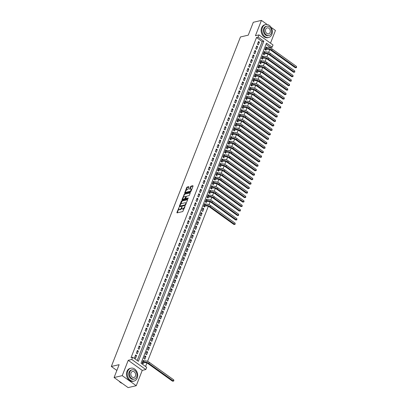 <?xml version="1.0" encoding="UTF-8"?>
<svg xmlns="http://www.w3.org/2000/svg" width="408" height="408" viewBox="0 0 408 408"><rect width="100%" height="100%" fill="white"/><g stroke="black" fill="none" stroke-linecap="round" stroke-linejoin="round"><path stroke-width="0.61" d="M179.061 207.499L176.888 212.527L177.036 212.889L182.779 211.558L185.099 206.377L184.416 207.085A1.663 0.785 -54.3 0 1 182.845 208.728L182.366 208.84A1.663 0.785 -54.3 0 1 181.948 208.784A1.663 0.785 -54.3 0 1 181.897 207.667L182.029 206.81L181.448 207.774A1.663 0.785 -54.3 0 1 179.877 209.416L179.398 209.528A1.663 0.785 -54.3 0 1 178.979 209.472A1.663 0.785 -54.3 0 1 178.928 208.355L179.061 207.499M188.929 187.022L188.782 186.655L187.17 187.032L186.675 187.542L184.661 193.076L190.536 191.76L191.031 191.25L193.061 186.063L192.913 185.696L190.97 186.15L189.608 188.884L189.623 189.23L190.72 189.021A1.387 0.658 -54.3 0 1 191.066 189.072A1.387 0.658 -54.3 0 1 190.975 190.296A1.387 0.658 -54.3 0 1 189.796 191.372L186.017 192.25A1.387 0.658 -54.3 0 1 185.666 192.204A1.387 0.658 -54.3 0 1 185.762 190.98A1.387 0.658 -54.3 0 1 186.935 189.899L188.057 189.241L188.929 187.022M258.131 37.143L259.009 34.904L273.029 44.972L272.151 47.206L266.465 43.126L141.02 363.232L146.701 367.312L145.824 369.551L131.804 359.489L132.682 357.25L138.368 361.33L263.813 41.223L258.131 37.143L256.505 37.521L131.055 357.627L132.682 357.25M114.087 377.533L122.216 375.651L136.236 385.713L128.107 387.6L114.087 377.533L119.131 364.665L111.328 366.476L240.46 36.965L248.263 35.154L253.307 22.287L261.441 20.4L255.428 35.736L259.009 34.904M136.236 385.713L142.249 370.382L128.229 360.315L122.216 375.651M128.229 360.315L131.804 359.489M181.815 200.695L181.32 201.21L179.291 206.397L179.438 206.759L185.181 205.428L187.706 199.731L187.558 199.364L181.815 200.695L182.192 200.971L180.484 204.581M181.968 199.563L184.493 193.861L190.235 192.53L189.516 195.116L189.021 195.631L186.691 196.171L185.625 198.155L185.773 198.523L188.287 197.972L187.955 198.574L182.116 199.93L181.968 199.563L182.345 199.833L182.845 198.558M270.489 43.146L275.461 30.467L271.096 27.336M267.184 24.526L261.441 20.4M266.791 47.486L266.041 46.946L264.986 49.633L265.934 50.312L266.24 49.531M265.037 51.964L264.287 51.423L263.231 54.111L264.18 54.789L264.486 54.009M263.282 56.442L262.533 55.901L261.477 58.589L262.426 59.267L262.732 58.482M261.528 60.914L260.778 60.379L259.723 63.067L260.671 63.745L260.977 62.96M259.774 65.392L259.024 64.857L257.968 67.539L258.917 68.223L259.223 67.437M258.019 69.87L257.269 69.334L256.214 72.017L257.162 72.701L257.468 71.915M256.265 74.348L255.515 73.807L254.459 76.495L255.408 77.173L255.714 76.393M254.51 78.826L253.756 78.285L252.705 80.973L253.654 81.651L253.96 80.871M252.756 83.303L252.001 82.763L250.951 85.451L251.899 86.129L252.205 85.349M250.996 87.776L250.247 87.241L249.196 89.928L250.145 90.607L250.451 89.821M249.242 92.254L248.492 91.718L247.442 94.401L248.39 95.084L248.696 94.299M247.488 96.732L246.738 96.196L245.687 98.879L246.636 99.562L246.942 98.777M245.733 101.209L244.984 100.669L243.933 103.357L244.882 104.035L245.188 103.255M243.979 105.687L243.229 105.147L242.179 107.834L243.127 108.513L243.433 107.732M242.225 110.165L241.475 109.624L240.424 112.312L241.373 112.991L241.679 112.21M240.47 114.643L239.72 114.102L238.67 116.79L239.618 117.468L239.924 116.683M238.716 119.116L237.966 118.58L236.915 121.268L237.864 121.946L238.17 121.161M236.961 123.593L236.212 123.058L235.161 125.741L236.11 126.424L236.416 125.638M235.207 128.071L234.457 127.536L233.407 130.218L234.355 130.902L234.661 130.116M233.453 132.549L232.703 132.008L231.652 134.696L232.601 135.374L232.907 134.594M231.698 137.027L230.948 136.486L229.898 139.174L230.846 139.852L231.152 139.072M229.944 141.505L229.194 140.964L228.143 143.652L229.087 144.33L229.398 143.545M228.189 145.977L227.44 145.442L226.389 148.13L227.333 148.808L227.644 148.022M226.435 150.455L225.685 149.92L224.635 152.602L225.578 153.286L225.889 152.5M224.681 154.933L223.931 154.397L222.88 157.08L223.824 157.763L224.135 156.978M222.926 159.411L222.176 158.87L221.126 161.558L222.069 162.236L222.38 161.456M221.172 163.889L220.422 163.348L219.371 166.036L220.315 166.714L220.626 165.934M219.417 168.366L218.668 167.826L217.617 170.513L218.561 171.192L218.872 170.411M217.663 172.844L216.913 172.304L215.863 174.991L216.806 175.669L217.117 174.884M215.909 177.317L215.159 176.781L214.108 179.464L215.052 180.147L215.363 179.362M214.154 181.795L213.404 181.259L212.354 183.942L213.297 184.625L213.603 183.84M212.4 186.272L211.65 185.732L210.599 188.419L211.543 189.103L211.849 188.317M210.645 190.75L209.896 190.21L208.845 192.897L209.789 193.576L210.095 192.795M208.891 195.228L208.141 194.687L207.085 197.375L208.034 198.053L208.34 197.273M207.136 199.706L206.387 199.165L205.331 201.853L206.28 202.531L206.586 201.746M205.382 204.179L204.632 203.643L203.577 206.331L204.525 207.009L204.831 206.224M203.827 208.799L202.878 208.121L201.822 210.803L202.771 211.487L203.827 208.799L202.49 209.11M202.072 213.277L201.124 212.599L200.068 215.281L201.016 215.965L202.072 213.277L200.736 213.588M200.318 217.755L199.369 217.071L198.314 219.759L199.262 220.437L200.318 217.755L198.982 218.061M198.558 222.233L197.615 221.549L196.559 224.237L197.508 224.915L198.558 222.233L197.227 222.539M196.804 226.705L195.86 226.027L194.805 228.715L195.753 229.393L196.804 226.705L195.473 227.016M195.049 231.183L194.106 230.505L193.05 233.192L193.999 233.871L195.049 231.183L193.718 231.494M193.295 235.661L192.352 234.983L191.296 237.665L192.244 238.349L193.295 235.661L191.964 235.972M191.541 240.139L190.597 239.46L189.541 242.143L190.49 242.826L191.541 240.139L190.21 240.45M189.786 244.616L188.843 243.933L187.787 246.621L188.736 247.299L189.786 244.616L188.455 244.922M188.032 249.094L187.088 248.411L186.033 251.099L186.981 251.777L188.032 249.094L186.701 249.4M186.278 253.567L185.334 252.889L184.278 255.576L185.227 256.255L186.278 253.567L184.946 253.878M184.523 258.045L183.58 257.366L182.524 260.054L183.472 260.732L184.523 258.045L183.192 258.356M182.769 262.522L181.825 261.844L180.769 264.532L181.718 265.21L182.769 262.522L181.438 262.834M181.014 267L180.071 266.322L179.015 269.005L179.964 269.688L181.014 267L179.678 267.311M179.26 271.478L178.316 270.795L177.261 273.482L178.209 274.166L179.26 271.478L177.924 271.789M177.506 275.956L176.557 275.272L175.506 277.96L176.455 278.639L177.506 275.956L176.169 276.262M175.751 280.434L174.803 279.75L173.752 282.438L174.701 283.116L175.751 280.434L174.415 280.74M173.997 284.906L173.048 284.228L171.998 286.916L172.946 287.594L173.997 284.906L172.661 285.218M172.242 289.384L171.294 288.706L170.243 291.394L171.192 292.072L172.242 289.384L170.906 289.695M170.488 293.862L169.539 293.184L168.489 295.866L169.437 296.55L170.488 293.862L169.152 294.173M168.734 298.34L167.785 297.661L166.734 300.344L167.683 301.028L168.734 298.34L167.397 298.651M166.979 302.818L166.031 302.134L164.98 304.822L165.929 305.5L166.979 302.818L165.643 303.124M165.225 307.295L164.276 306.612L163.226 309.3L164.174 309.978L165.225 307.295L163.889 307.601M163.47 311.768L162.522 311.09L161.471 313.778L162.42 314.456L163.47 311.768L162.134 312.079M161.716 316.246L160.767 315.568L159.717 318.255L160.665 318.934L161.716 316.246L160.38 316.557M159.962 320.724L159.013 320.045L157.962 322.728L158.911 323.411L159.962 320.724L158.625 321.035M158.207 325.202L157.259 324.523L156.208 327.206L157.156 327.889L158.207 325.202L156.871 325.513M156.453 329.679L155.504 328.996L154.454 331.684L155.402 332.367L156.453 329.679L155.117 329.985M154.698 334.157L153.75 333.474L152.699 336.161L153.648 336.84L154.698 334.157L153.362 334.463M152.944 338.63L151.995 337.952L150.945 340.639L151.888 341.317L152.944 338.63L151.608 338.941M151.19 343.108L150.241 342.429L149.19 345.117L150.134 345.795L151.19 343.108L149.853 343.419M149.435 347.585L148.486 346.907L147.436 349.595L148.379 350.273L149.435 347.585L148.099 347.897M147.681 352.063L146.732 351.385L145.681 354.067L146.625 354.751L147.681 352.063L146.345 352.374M145.926 356.541L144.978 355.863L143.927 358.545L144.871 359.229L145.926 356.541L144.59 356.852M135.645 354.899L134.594 357.581L135.538 358.265L136.593 355.577L135.645 354.899M137.399 350.421L136.349 353.104L137.292 353.787L138.348 351.099L137.399 350.421M139.154 345.943L138.103 348.631L139.052 349.309L140.102 346.621L139.154 345.943M140.908 341.465L139.857 344.153L140.806 344.831L141.856 342.144L140.908 341.465M142.662 336.988L141.612 339.675L142.56 340.354L143.611 337.671L142.662 336.988M144.417 332.51L143.366 335.197L144.315 335.876L145.365 333.193L144.417 332.51M146.171 328.037L145.121 330.72L146.069 331.403L147.12 328.715L146.171 328.037M147.925 323.559L146.875 326.242L147.824 326.925L148.874 324.238L147.925 323.559M149.68 319.082L148.629 321.769L149.578 322.447L150.629 319.76L149.68 319.082M151.434 314.604L150.384 317.291L151.332 317.97L152.383 315.282L151.434 314.604M153.189 310.126L152.138 312.814L153.087 313.492L154.137 310.804L153.189 310.126M154.943 305.648L153.893 308.336L154.841 309.014L155.892 306.332L154.943 305.648M156.697 301.17L155.647 303.858L156.596 304.541L157.646 301.854L156.697 301.17M158.452 296.698L157.401 299.38L158.35 300.064L159.401 297.376L158.452 296.698M160.206 292.22L159.156 294.902L160.104 295.586L161.155 292.898L160.206 292.22M161.961 287.742L160.91 290.43L161.859 291.108L162.909 288.42L161.961 287.742M163.72 283.264L162.665 285.952L163.613 286.63L164.664 283.942L163.72 283.264M165.475 278.786L164.419 281.474L165.368 282.152L166.418 279.47L165.475 278.786M167.229 274.309L166.173 276.996L167.122 277.675L168.173 274.992L167.229 274.309M168.983 269.836L167.928 272.519L168.876 273.202L169.927 270.514L168.983 269.836M170.738 265.358L169.682 268.041L170.631 268.724L171.681 266.036L170.738 265.358M172.492 260.88L171.436 263.568L172.385 264.246L173.436 261.559L172.492 260.88M174.247 256.403L173.191 259.09L174.139 259.769L175.19 257.081L174.247 256.403M176.001 251.925L174.945 254.612L175.894 255.291L176.945 252.608L176.001 251.925M177.755 247.447L176.7 250.135L177.648 250.813L178.699 248.13L177.755 247.447M179.51 242.974L178.454 245.657L179.403 246.34L180.453 243.653L179.51 242.974M181.264 238.496L180.209 241.179L181.157 241.862L182.208 239.175L181.264 238.496M183.019 234.019L181.963 236.706L182.911 237.385L183.962 234.697L183.019 234.019M184.773 229.541L183.717 232.229L184.666 232.907L185.722 230.219L184.773 229.541M186.527 225.063L185.472 227.751L186.42 228.429L187.476 225.741L186.527 225.063M188.282 220.585L187.226 223.273L188.175 223.951L189.23 221.269L188.282 220.585M190.036 216.107L188.981 218.795L189.929 219.473L190.985 216.791L190.036 216.107M191.791 211.635L190.735 214.317L191.684 215.001L192.739 212.313L191.791 211.635M193.545 207.157L192.489 209.839L193.438 210.523L194.494 207.835L193.545 207.157M195.299 202.679L194.249 205.367L195.192 206.045L196.248 203.357L195.299 202.679M197.054 198.201L196.003 200.889L196.947 201.567L198.002 198.88L197.054 198.201M198.808 193.724L197.758 196.411L198.701 197.089L199.757 194.407L198.808 193.724M200.563 189.246L199.512 191.933L200.456 192.612L201.511 189.929L200.563 189.246M202.317 184.773L201.266 187.456L202.21 188.139L203.266 185.451L202.317 184.773M204.071 180.295L203.021 182.978L203.964 183.661L205.02 180.974L204.071 180.295M205.826 175.817L204.775 178.505L205.719 179.183L206.774 176.496L205.826 175.817M207.58 171.34L206.53 174.027L207.473 174.706L208.529 172.018L207.58 171.34M209.335 166.862L208.284 169.549L209.227 170.228L210.283 167.545L209.335 166.862M211.089 162.384L210.038 165.072L210.982 165.75L212.038 163.067L211.089 162.384M212.843 157.906L211.793 160.594L212.736 161.277L213.792 158.59L212.843 157.906M214.598 153.434L213.547 156.116L214.491 156.799L215.546 154.112L214.598 153.434M216.352 148.956L215.302 151.643L216.25 152.322L217.301 149.634L216.352 148.956M218.107 144.478L217.056 147.166L218.005 147.844L219.055 145.156L218.107 144.478M219.861 140L218.81 142.688L219.759 143.366L220.81 140.678L219.861 140M221.615 135.522L220.565 138.21L221.513 138.888L222.564 136.206L221.615 135.522M223.37 131.044L222.319 133.732L223.268 134.411L224.318 131.728L223.37 131.044M225.124 126.572L224.074 129.254L225.022 129.938L226.073 127.25L225.124 126.572M226.879 122.094L225.828 124.777L226.777 125.46L227.827 122.772L226.879 122.094M228.633 117.616L227.582 120.304L228.531 120.982L229.582 118.294L228.633 117.616M230.387 113.138L229.337 115.826L230.285 116.504L231.336 113.817L230.387 113.138M232.142 108.661L231.091 111.348L232.04 112.027L233.09 109.344L232.142 108.661M233.896 104.183L232.846 106.871L233.794 107.549L234.845 104.866L233.896 104.183M235.651 99.71L234.6 102.393L235.549 103.076L236.599 100.388L235.651 99.71M237.405 95.232L236.354 97.915L237.303 98.598L238.354 95.911L237.405 95.232M239.159 90.754L238.109 93.442L239.057 94.121L240.108 91.433L239.159 90.754M240.919 86.277L239.863 88.964L240.812 89.643L241.862 86.955L240.919 86.277M242.673 81.799L241.618 84.487L242.566 85.165L243.617 82.477L242.673 81.799M244.428 77.321L243.372 80.009L244.321 80.687L245.371 78.004L244.428 77.321M246.182 72.843L245.126 75.531L246.075 76.214L247.126 73.527L246.182 72.843M247.936 68.371L246.881 71.053L247.829 71.737L248.88 69.049L247.936 68.371M249.691 63.893L248.635 66.575L249.584 67.259L250.634 64.571L249.691 63.893M251.445 59.415L250.39 62.103L251.338 62.781L252.389 60.093L251.445 59.415M253.2 54.937L252.144 57.625L253.093 58.303L254.143 55.615L253.2 54.937M254.954 50.459L253.898 53.147L254.847 53.825L255.898 51.143L254.954 50.459M256.709 45.982L255.653 48.669L256.601 49.348L257.652 46.665L256.709 45.982M137.21 360.499L262.186 41.601L256.505 37.521M258.356 44.875L259.406 42.187L258.463 41.509L257.407 44.192L258.356 44.875M145.549 366.486L146.906 363.013M147.548 361.381L208.315 206.321M208.957 204.689L210.069 201.843M210.712 200.211L211.823 197.365M212.466 195.733L213.578 192.887M214.22 191.255L215.332 188.414M215.975 186.777L217.087 183.937M217.729 182.299L218.841 179.459M219.484 177.827L220.595 174.981M221.238 173.349L222.35 170.503M222.992 168.871L224.104 166.025M224.747 164.393L225.859 161.553M226.501 159.916L227.613 157.075M228.256 155.438L229.373 152.597M230.01 150.96L231.127 148.119M231.764 146.487L232.881 143.641M233.519 142.01L234.636 139.164M235.273 137.532L236.39 134.686M237.028 133.054L238.144 130.213M238.782 128.576L239.899 125.735M240.536 124.098L241.653 121.258M242.291 119.626L243.408 116.78M244.045 115.148L245.162 112.302M245.8 110.67L246.916 107.824M247.554 106.192L248.671 103.352M249.308 101.714L250.425 98.874M251.063 97.237L252.18 94.396M252.817 92.759L253.934 89.918M254.572 88.286L255.689 85.44M256.326 83.808L257.443 80.963M258.08 79.331L259.197 76.49M259.835 74.853L260.952 72.012M261.589 70.375L262.706 67.534M263.349 65.897L264.46 63.056M265.103 61.424L266.215 58.579M266.858 56.947L267.969 54.101M268.612 52.469L269.724 49.623M270.366 47.991L270.524 47.583L265.996 44.334M143.973 360.876L143.223 360.335L142.173 363.023L143.116 363.701L143.427 362.921M111.328 366.476L116.867 370.449M270.524 47.583L272.151 47.206M142.249 370.382L145.824 369.551M262.186 41.601L263.813 41.223M136.593 355.577L135.257 355.888M138.348 351.099L137.011 351.41M140.102 346.621L138.766 346.933M141.856 342.144L140.52 342.455M143.611 337.671L142.275 337.977M145.365 333.193L144.029 333.499M147.12 328.715L145.784 329.026M148.874 324.238L147.538 324.549M150.629 319.76L149.292 320.071M152.383 315.282L151.047 315.593M154.137 310.804L152.801 311.115M155.892 306.332L154.555 306.637M157.646 301.854L156.31 302.165M159.401 297.376L158.064 297.687M161.155 292.898L159.819 293.209M162.909 288.42L161.573 288.731M164.664 283.942L163.328 284.254M166.418 279.47L165.082 279.776M168.173 274.992L166.841 275.298M169.927 270.514L168.596 270.825M171.681 266.036L170.35 266.348M173.436 261.559L172.105 261.87M175.19 257.081L173.859 257.392M176.945 252.608L175.613 252.914M178.699 248.13L177.368 248.436M180.453 243.653L179.122 243.964M182.208 239.175L180.877 239.486M183.962 234.697L182.631 235.008M185.722 230.219L184.385 230.53M187.476 225.741L186.14 226.052M189.23 221.269L187.894 221.575M190.985 216.791L189.649 217.097M192.739 212.313L191.403 212.624M194.494 207.835L193.157 208.146M196.248 203.357L194.912 203.669M198.002 198.88L196.666 199.191M199.757 194.407L198.421 194.713M201.511 189.929L200.175 190.235M203.266 185.451L201.929 185.762M205.02 180.974L203.684 181.285M206.774 176.496L205.438 176.807M208.529 172.018L207.193 172.329M210.283 167.545L208.947 167.851M212.038 163.067L210.701 163.373M213.792 158.59L212.456 158.901M215.546 154.112L214.21 154.423M217.301 149.634L215.965 149.945M219.055 145.156L217.719 145.467M220.81 140.678L219.473 140.989M222.564 136.206L221.228 136.512M224.318 131.728L222.982 132.034M226.073 127.25L224.737 127.561M227.827 122.772L226.491 123.083M229.582 118.294L228.245 118.606M231.336 113.817L230 114.128M233.09 109.344L231.754 109.65M234.845 104.866L233.509 105.172M236.599 100.388L235.263 100.7M238.354 95.911L237.017 96.222M240.108 91.433L238.772 91.744M241.862 86.955L240.526 87.266M243.617 82.477L242.281 82.788M245.371 78.004L244.04 78.311M247.126 73.527L245.794 73.838M248.88 69.049L247.549 69.36M250.634 64.571L249.303 64.882M252.389 60.093L251.058 60.404M254.143 55.615L252.812 55.927M255.898 51.143L254.566 51.449M257.652 46.665L256.321 46.971M259.406 42.187L258.075 42.498M178.979 209.472L179.357 209.743A1.663 0.785 -54.3 0 0 179.775 209.799L179.398 209.528M181.764 208.197A1.663 0.785 -54.3 0 1 180.254 209.686L179.775 209.799M181.948 208.784L182.325 209.054A1.663 0.785 -54.3 0 0 182.743 209.11L182.366 208.84M184.487 207.947A1.663 0.785 -54.3 0 1 183.223 208.998L182.743 209.11M178.791 208.906L177.251 212.843M187.721 199.685L182.192 200.971M185.982 204.127L185.666 203.898A1.663 0.785 -54.3 0 0 185.614 202.786A1.663 0.785 -54.3 0 0 185.196 202.73L181.749 203.531A1.663 0.785 -54.3 0 0 180.178 205.173L179.653 206.713M180.275 206.244L179.938 206.05L185.074 204.898L185.666 203.898M180.316 206.326L180.03 206.066M185.574 205.102L180.407 206.336M186.181 203.623A1.663 0.785 -54.3 0 0 185.992 203.056L185.614 202.786M183.218 197.62L184.38 194.647L183.998 194.376M190.398 192.851L184.87 194.137L184.38 194.647M185.961 198.655L188.256 198.303M184.273 196.733A1.387 0.658 -54.3 0 0 183.1 197.809A1.387 0.658 -54.3 0 0 183.003 199.033A1.387 0.658 -54.3 0 0 183.355 199.084L184.686 198.773L185.752 196.789L185.609 196.421L184.273 196.733M183.003 199.033L183.381 199.308A1.387 0.658 -54.3 0 0 183.733 199.354L183.355 199.084M185.594 198.436L185.064 199.043L183.733 199.354M185.666 192.204L186.043 192.479A1.387 0.658 -54.3 0 0 186.395 192.525L186.017 192.25M191.199 190.811A1.387 0.658 -54.3 0 1 190.179 191.648L186.395 192.525M191.607 189.776A1.387 0.658 -54.3 0 0 191.449 189.343L191.066 189.072M193.076 186.017L191.347 186.42L189.97 189.195M185.507 191.77L185.008 193.045M188.945 186.976L187.547 187.303L187.058 187.818L185.91 190.735M142.382 362.483L143.096 362.998L144.549 362.661A2.647 1.107 21.4 0 1 148.068 363.645L172.487 381.174L173.303 380.985L148.879 363.457A3.968 1.657 -158.6 0 0 143.601 361.978L142.479 362.238M143.096 362.998L142.591 363.324M173.742 379.868L173.859 380.613L173.68 381.062L173.303 380.985L173.742 379.868L149.318 362.335A3.968 1.657 -158.6 0 0 144.039 360.861L142.917 361.121M173.68 381.062L172.487 381.174M119.044 381.092A6.615 5.136 76.9 0 0 122.135 383.311M127.75 371.234A6.615 5.136 76.9 0 0 128.54 378.344A6.615 5.136 76.9 0 0 133.977 381.082A6.615 5.136 76.9 0 0 137.221 378.038A6.615 5.136 76.9 0 0 136.43 370.933A6.615 5.136 76.9 0 0 130.988 368.189A6.615 5.136 76.9 0 0 127.75 371.234M130.988 368.189L130.178 368.378A6.615 5.136 76.9 0 0 126.934 371.423A6.615 5.136 76.9 0 0 127.724 378.532A6.615 5.136 76.9 0 0 133.166 381.271L133.977 381.082M134.309 379.103L133.559 379.277A4.763 3.698 -103.1 0 1 129.642 377.303A4.763 3.698 -103.1 0 1 129.076 372.188A4.763 3.698 -103.1 0 1 131.407 369.995L132.156 369.821A4.763 3.698 76.9 0 0 129.821 372.014A4.763 3.698 76.9 0 0 130.392 377.13A4.763 3.698 76.9 0 0 134.309 379.103A4.763 3.698 76.9 0 0 136.644 376.91A4.763 3.698 76.9 0 0 136.073 371.795A4.763 3.698 76.9 0 0 132.156 369.821M135.43 376.038A3.07 2.382 76.9 0 0 135.063 372.744A3.07 2.382 76.9 0 0 132.539 371.474A3.07 2.382 76.9 0 0 131.034 372.887A3.07 2.382 76.9 0 0 131.401 376.181A3.07 2.382 76.9 0 0 133.926 377.451A3.07 2.382 76.9 0 0 135.43 376.038M262.405 27.627A6.615 5.136 76.9 0 0 263.201 34.731A6.615 5.136 76.9 0 0 268.637 37.47A6.615 5.136 76.9 0 0 271.881 34.425A6.615 5.136 76.9 0 0 271.09 27.321A6.615 5.136 76.9 0 0 265.649 24.582A6.615 5.136 76.9 0 0 262.405 27.627M265.649 24.582L264.838 24.771A6.615 5.136 76.9 0 0 261.594 27.815A6.615 5.136 76.9 0 0 262.385 34.92A6.615 5.136 76.9 0 0 267.827 37.658L268.637 37.47M268.969 35.491L268.219 35.664A4.763 3.698 -103.1 0 1 264.302 33.696A4.763 3.698 -103.1 0 1 263.731 28.58A4.763 3.698 -103.1 0 1 266.067 26.387L266.817 26.214A4.763 3.698 76.9 0 0 264.481 28.407A4.763 3.698 76.9 0 0 265.052 33.522A4.763 3.698 76.9 0 0 268.969 35.491A4.763 3.698 76.9 0 0 271.3 33.303A4.763 3.698 76.9 0 0 270.733 28.188A4.763 3.698 76.9 0 0 266.817 26.214M270.091 32.431A3.07 2.382 76.9 0 0 269.724 29.136A3.07 2.382 76.9 0 0 267.199 27.861A3.07 2.382 76.9 0 0 265.695 29.274A3.07 2.382 76.9 0 0 266.062 32.574A3.07 2.382 76.9 0 0 268.586 33.844A3.07 2.382 76.9 0 0 270.091 32.431M203.791 205.785L204.505 206.3L205.953 205.964A2.647 1.107 21.4 0 1 209.477 206.948L233.896 224.482L234.707 224.293L210.288 206.759A3.968 1.657 -158.6 0 0 205.01 205.285L203.888 205.545M204.505 206.3L204 206.632M235.146 223.171L235.09 224.364L234.707 224.293L235.146 223.171L210.727 205.642A3.968 1.657 -158.6 0 0 205.448 204.163L204.326 204.423M235.09 224.364L233.896 224.482M205.545 201.312L206.259 201.822L207.708 201.486A2.647 1.107 21.4 0 1 211.232 202.47L235.651 220.004L236.462 219.815L212.043 202.281A3.968 1.657 -158.6 0 0 206.764 200.807L205.642 201.067M206.259 201.822L205.754 202.154M236.9 218.693L236.844 219.886L236.462 219.815L236.9 218.693L212.481 201.164A3.968 1.657 -158.6 0 0 207.203 199.691L206.081 199.951M236.844 219.886L235.651 220.004M207.3 196.834L208.014 197.345L209.462 197.013A2.647 1.107 21.4 0 1 212.986 197.992L237.405 215.526L238.216 215.337L213.797 197.804A3.968 1.657 -158.6 0 0 208.519 196.33L207.397 196.59M208.014 197.345L207.509 197.676M238.654 214.22L238.598 215.414L238.216 215.337L238.654 214.22L214.236 196.687A3.968 1.657 -158.6 0 0 208.957 195.213L207.835 195.473M238.598 215.414L237.405 215.526M209.054 192.357L209.768 192.872L211.216 192.535A2.647 1.107 21.4 0 1 214.741 193.514L239.159 211.048L239.975 210.859L215.552 193.331A3.968 1.657 -158.6 0 0 210.273 191.852L209.151 192.112M209.768 192.872L209.263 193.198M240.414 209.743L240.353 210.936L239.975 210.859L240.414 209.743L215.99 192.209A3.968 1.657 -158.6 0 0 210.712 190.735L209.59 190.995M240.353 210.936L239.159 211.048M210.809 187.879L211.523 188.394L212.971 188.057A2.647 1.107 21.4 0 1 216.495 189.042L240.914 206.57L241.73 206.382L217.306 188.853A3.968 1.657 -158.6 0 0 212.027 187.379L210.905 187.639M211.523 188.394L211.018 188.72M242.168 205.265L242.107 206.458L241.73 206.382L242.168 205.265L217.744 187.731A3.968 1.657 -158.6 0 0 212.466 186.257L211.344 186.517M242.107 206.458L240.914 206.57M212.563 183.401L213.277 183.916L214.725 183.58A2.647 1.107 21.4 0 1 218.249 184.564L242.668 202.093L243.484 201.909L219.06 184.375A3.968 1.657 -158.6 0 0 213.782 182.901L212.66 183.161M213.277 183.916L212.772 184.243M243.923 200.787L244.04 201.532L243.862 201.98L243.484 201.909L243.923 200.787L219.499 183.253A3.968 1.657 -158.6 0 0 214.22 181.779L213.098 182.039M243.862 201.98L242.668 202.093M214.317 178.923L215.031 179.438L216.485 179.102A2.647 1.107 21.4 0 1 220.004 180.086L244.423 197.62L245.239 197.431L220.815 179.897A3.968 1.657 -158.6 0 0 215.536 178.424L214.414 178.684M215.031 179.438L214.526 179.77M245.677 196.309L245.794 197.054L245.616 197.503L245.239 197.431L245.677 196.309L221.253 178.781A3.968 1.657 -158.6 0 0 215.975 177.302L214.853 177.562M245.616 197.503L244.423 197.62M216.072 174.451L216.786 174.961L218.239 174.624A2.647 1.107 21.4 0 1 221.758 175.608L246.177 193.142L246.993 192.953L222.569 175.42A3.968 1.657 -158.6 0 0 217.291 173.946L216.169 174.206M216.786 174.961L216.281 175.292M247.432 191.831L247.549 192.581L247.37 193.025L246.993 192.953L247.432 191.831L223.008 174.303A3.968 1.657 -158.6 0 0 217.729 172.829L216.607 173.089M247.37 193.025L246.177 193.142M217.826 169.973L218.54 170.483L219.994 170.151A2.647 1.107 21.4 0 1 223.513 171.131L247.931 188.664L248.747 188.476L224.324 170.942A3.968 1.657 -158.6 0 0 219.045 169.468L217.923 169.728M218.54 170.483L218.035 170.814M249.186 187.359L249.303 188.103L249.125 188.552L248.747 188.476L249.186 187.359L224.762 169.825A3.968 1.657 -158.6 0 0 219.484 168.351L218.362 168.611M249.125 188.552L247.931 188.664M219.581 165.495L220.294 166.01L221.748 165.674A2.647 1.107 21.4 0 1 225.267 166.653L249.686 184.186L250.502 183.998L226.078 166.464A3.968 1.657 -158.6 0 0 220.799 164.99L219.677 165.25M220.294 166.01L219.79 166.337M250.94 182.881L251.058 183.626L250.879 184.074L250.502 183.998L250.94 182.881L226.516 165.347A3.968 1.657 -158.6 0 0 221.238 163.873L220.116 164.133M250.879 184.074L249.686 184.186M221.335 161.017L222.049 161.532L223.502 161.196A2.647 1.107 21.4 0 1 227.021 162.18L251.44 179.709L252.256 179.52L227.832 161.991A3.968 1.657 -158.6 0 0 222.554 160.512L221.432 160.772M222.049 161.532L221.544 161.859M252.695 178.403L252.812 179.148L252.634 179.596L252.256 179.52L252.695 178.403L228.271 160.869A3.968 1.657 -158.6 0 0 222.992 159.395L221.87 159.656M252.634 179.596L251.44 179.709M223.089 156.539L223.803 157.054L225.257 156.718A2.647 1.107 21.4 0 1 228.776 157.702L253.195 175.231L254.011 175.042L229.587 157.514A3.968 1.657 -158.6 0 0 224.308 156.04L223.186 156.3M223.803 157.054L223.298 157.381M254.449 173.925L254.566 174.67L254.388 175.119L254.011 175.042L254.449 173.925L230.025 156.391A3.968 1.657 -158.6 0 0 224.747 154.918L223.625 155.178M254.388 175.119L253.195 175.231M224.844 152.062L225.558 152.577L227.011 152.24A2.647 1.107 21.4 0 1 230.53 153.224L254.949 170.758L255.765 170.57L231.341 153.036A3.968 1.657 -158.6 0 0 226.063 151.562L224.941 151.822M225.558 152.577L225.053 152.903M256.204 169.447L256.321 170.192L256.142 170.641L255.765 170.57L256.204 169.447L231.78 151.914A3.968 1.657 -158.6 0 0 226.501 150.44L225.379 150.7M256.142 170.641L254.949 170.758M226.598 147.589L227.317 148.099L228.766 147.762A2.647 1.107 21.4 0 1 232.285 148.747L256.703 166.28L257.519 166.092L233.096 148.558A3.968 1.657 -158.6 0 0 227.817 147.084L226.695 147.344M227.317 148.099L226.807 148.43M257.958 164.97L258.075 165.719L257.897 166.163L257.519 166.092L257.958 164.97L233.534 147.441A3.968 1.657 -158.6 0 0 228.256 145.962L227.134 146.222M257.897 166.163L256.703 166.28M228.352 143.111L229.072 143.621L230.52 143.285A2.647 1.107 21.4 0 1 234.039 144.269L258.458 161.803L259.274 161.614L234.85 144.08A3.968 1.657 -158.6 0 0 229.571 142.606L228.449 142.866M229.072 143.621L228.562 143.953M259.712 160.492L259.83 161.242L259.651 161.69L259.274 161.614L259.712 160.492L235.289 142.963A3.968 1.657 -158.6 0 0 230.01 141.489L228.888 141.749M259.651 161.69L258.458 161.803M230.107 138.633L230.826 139.143L232.274 138.812A2.647 1.107 21.4 0 1 235.793 139.791L260.212 157.325L261.028 157.136L236.604 139.602A3.968 1.657 -158.6 0 0 231.326 138.128L230.204 138.389M230.826 139.143L230.316 139.475M261.467 156.019L261.584 156.764L261.406 157.213L261.028 157.136L261.467 156.019L237.043 138.485A3.968 1.657 -158.6 0 0 231.764 137.011L230.642 137.272M261.406 157.213L260.212 157.325M231.861 134.156L232.58 134.671L234.029 134.334A2.647 1.107 21.4 0 1 237.548 135.318L261.967 152.847L262.783 152.658L238.359 135.13A3.968 1.657 -158.6 0 0 233.08 133.651L231.958 133.911M232.58 134.671L232.07 134.997M263.221 151.541L263.339 152.286L263.16 152.735L262.783 152.658L263.221 151.541L238.797 134.008A3.968 1.657 -158.6 0 0 233.519 132.534L232.397 132.794M263.16 152.735L261.967 152.847M233.616 129.678L234.335 130.193L235.783 129.856A2.647 1.107 21.4 0 1 239.302 130.841L263.721 148.369L264.537 148.18L240.118 130.652A3.968 1.657 -158.6 0 0 234.835 129.178L233.713 129.438M234.335 130.193L233.825 130.519M264.976 147.064L265.093 147.808L264.914 148.257L264.537 148.18L264.976 147.064L240.557 129.53A3.968 1.657 -158.6 0 0 235.273 128.056L234.151 128.316M264.914 148.257L263.721 148.369M235.37 125.2L236.089 125.715L237.538 125.378A2.647 1.107 21.4 0 1 241.057 126.363L265.475 143.897L266.291 143.708L241.873 126.174A3.968 1.657 -158.6 0 0 236.589 124.7L235.467 124.96M236.089 125.715L235.579 126.041M266.73 142.586L266.847 143.33L266.669 143.779L266.291 143.708L266.73 142.586L242.311 125.052A3.968 1.657 -158.6 0 0 237.028 123.578L235.906 123.838M266.669 143.779L265.475 143.897M237.125 120.722L237.844 121.237L239.292 120.901A2.647 1.107 21.4 0 1 242.811 121.885L267.23 139.419L268.046 139.23L243.627 121.696A3.968 1.657 -158.6 0 0 238.343 120.222L237.221 120.482M237.844 121.237L237.334 121.569M268.484 138.108L268.602 138.858L268.423 139.301L268.046 139.23L268.484 138.108L244.066 120.579A3.968 1.657 -158.6 0 0 238.782 119.1L237.66 119.36M268.423 139.301L267.23 139.419M238.879 116.249L239.598 116.759L241.046 116.423A2.647 1.107 21.4 0 1 244.565 117.407L268.984 134.941L269.8 134.752L245.381 117.218A3.968 1.657 -158.6 0 0 240.098 115.745L238.976 116.005M239.598 116.759L239.088 117.091M270.239 133.63L270.356 134.38L270.178 134.824L269.8 134.752L270.239 133.63L245.82 116.102A3.968 1.657 -158.6 0 0 240.536 114.628L239.414 114.888M270.178 134.824L268.984 134.941M240.633 111.772L241.352 112.282L242.801 111.95A2.647 1.107 21.4 0 1 246.32 112.929L270.739 130.463L271.555 130.274L247.136 112.741A3.968 1.657 -158.6 0 0 241.852 111.267L240.73 111.527M241.352 112.282L240.842 112.613M271.993 129.157L272.111 129.902L271.932 130.351L271.555 130.274L271.993 129.157L247.574 111.624A3.968 1.657 -158.6 0 0 242.291 110.15L241.169 110.41M271.932 130.351L270.739 130.463M242.393 107.294L243.107 107.809L244.555 107.472A2.647 1.107 21.4 0 1 248.074 108.452L272.498 125.985L273.309 125.797L248.89 108.268A3.968 1.657 -158.6 0 0 243.607 106.789L242.485 107.049M243.107 107.809L242.597 108.135M273.748 124.68L273.865 125.424L273.686 125.873L273.309 125.797L273.748 124.68L249.329 107.146A3.968 1.657 -158.6 0 0 244.045 105.672L242.923 105.932M273.686 125.873L272.498 125.985M244.147 102.816L244.861 103.331L246.31 102.995A2.647 1.107 21.4 0 1 249.829 103.979L274.252 121.508L275.063 121.319L250.645 103.79A3.968 1.657 -158.6 0 0 245.361 102.316L244.239 102.576M244.861 103.331L244.351 103.657M275.502 120.202L275.446 121.395L275.063 121.319L275.502 120.202L251.083 102.668A3.968 1.657 -158.6 0 0 245.8 101.194L244.678 101.454M275.446 121.395L274.252 121.508M245.902 98.338L246.616 98.853L248.064 98.517A2.647 1.107 21.4 0 1 251.583 99.501L276.007 117.03L276.818 116.841L252.399 99.312A3.968 1.657 -158.6 0 0 247.115 97.838L245.993 98.099M246.616 98.853L246.106 99.18M277.256 115.724L277.2 116.918L276.818 116.841L277.256 115.724L252.838 98.19A3.968 1.657 -158.6 0 0 247.554 96.716L246.432 96.977M277.2 116.918L276.007 117.03M247.656 93.86L248.37 94.376L249.818 94.039A2.647 1.107 21.4 0 1 253.337 95.023L277.761 112.557L278.572 112.368L254.153 94.834A3.968 1.657 -158.6 0 0 248.87 93.361L247.748 93.621M248.37 94.376L247.86 94.702M279.011 111.246L278.955 112.44L278.572 112.368L279.011 111.246L254.592 93.718A3.968 1.657 -158.6 0 0 249.308 92.239L248.186 92.499M278.955 112.44L277.761 112.557M249.41 89.388L250.124 89.898L251.573 89.561A2.647 1.107 21.4 0 1 255.092 90.545L279.516 108.079L280.327 107.891L255.908 90.357A3.968 1.657 -158.6 0 0 250.624 88.883L249.502 89.143M250.124 89.898L249.614 90.229M280.765 106.769L280.709 107.962L280.327 107.891L280.765 106.769L256.346 89.24A3.968 1.657 -158.6 0 0 251.063 87.766L249.941 88.026M280.709 107.962L279.516 108.079M251.165 84.91L251.879 85.42L253.327 85.083A2.647 1.107 21.4 0 1 256.846 86.068L281.27 103.601L282.081 103.413L257.662 85.879A3.968 1.657 -158.6 0 0 252.379 84.405L251.257 84.665M251.879 85.42L251.369 85.751M282.52 102.291L282.464 103.489L282.081 103.413L282.52 102.291L258.101 84.762A3.968 1.657 -158.6 0 0 252.817 83.288L251.695 83.548M282.464 103.489L281.27 103.601M252.919 80.432L253.633 80.947L255.082 80.611A2.647 1.107 21.4 0 1 258.601 81.59L283.025 99.124L283.835 98.935L259.417 81.401A3.968 1.657 -158.6 0 0 254.133 79.927L253.011 80.187M253.633 80.947L253.123 81.274M284.274 97.818L284.218 99.011L283.835 98.935L284.274 97.818L259.855 80.284A3.968 1.657 -158.6 0 0 254.572 78.81L253.45 79.07M284.218 99.011L283.025 99.124M254.674 75.954L255.388 76.469L256.836 76.133A2.647 1.107 21.4 0 1 260.355 77.117L284.779 94.646L285.59 94.457L261.171 76.928A3.968 1.657 -158.6 0 0 255.887 75.449L254.765 75.709M255.388 76.469L254.878 76.796M286.028 93.34L285.972 94.534L285.59 94.457L286.028 93.34L261.61 75.806A3.968 1.657 -158.6 0 0 256.326 74.332L255.204 74.593M285.972 94.534L284.779 94.646M256.428 71.477L257.142 71.992L258.59 71.655A2.647 1.107 21.4 0 1 262.109 72.639L286.533 90.168L287.344 89.979L262.925 72.451A3.968 1.657 -158.6 0 0 257.642 70.977L256.52 71.237M257.142 71.992L256.632 72.318M287.783 88.862L287.727 90.056L287.344 89.979L287.783 88.862L263.364 71.329A3.968 1.657 -158.6 0 0 258.08 69.855L256.958 70.115M287.727 90.056L286.533 90.168M258.182 66.999L258.896 67.514L260.345 67.177A2.647 1.107 21.4 0 1 263.864 68.162L288.288 85.695L289.099 85.507L264.68 67.973A3.968 1.657 -158.6 0 0 259.396 66.499L258.274 66.759M258.896 67.514L258.386 67.84M289.537 84.385L289.481 85.578L289.099 85.507L289.537 84.385L265.118 66.851A3.968 1.657 -158.6 0 0 259.835 65.377L258.713 65.637M289.481 85.578L288.288 85.695M259.937 62.521L260.651 63.036L262.099 62.699A2.647 1.107 21.4 0 1 265.618 63.684L290.042 81.218L290.853 81.029L266.434 63.495A3.968 1.657 -158.6 0 0 261.151 62.021L260.029 62.281M260.651 63.036L260.141 63.367M291.292 79.907L291.236 81.1L290.853 81.029L291.292 79.907L266.873 62.378A3.968 1.657 -158.6 0 0 261.589 60.899L260.467 61.159M291.236 81.1L290.042 81.218M261.691 58.048L262.405 58.558L263.854 58.222A2.647 1.107 21.4 0 1 267.373 59.206L291.796 76.74L292.607 76.551L268.189 59.017A3.968 1.657 -158.6 0 0 262.905 57.543L261.783 57.803M262.405 58.558L261.895 58.89M293.046 75.429L292.99 76.622L292.607 76.551L293.046 75.429L268.627 57.9A3.968 1.657 -158.6 0 0 263.344 56.426L262.222 56.687M292.99 76.622L291.796 76.74M263.446 53.57L264.16 54.08L265.608 53.749A2.647 1.107 21.4 0 1 269.127 54.728L293.551 72.262L294.362 72.073L269.943 54.539A3.968 1.657 -158.6 0 0 264.659 53.066L263.537 53.326M264.16 54.08L263.65 54.412M294.8 70.956L294.744 72.15L294.362 72.073L294.8 70.956L270.382 53.422A3.968 1.657 -158.6 0 0 265.098 51.949L263.976 52.209M294.744 72.15L293.551 72.262M265.2 49.093L265.914 49.608L267.362 49.271A2.647 1.107 21.4 0 1 270.881 50.255L295.305 67.784L296.116 67.595L271.697 50.067A3.968 1.657 -158.6 0 0 266.414 48.588L265.292 48.848M265.914 49.608L265.404 49.934M296.555 66.478L296.499 67.672L296.116 67.595L296.555 66.478L272.136 48.945A3.968 1.657 -158.6 0 0 266.852 47.471L265.73 47.731M296.499 67.672L295.305 67.784M179.036 208.085L178.714 207.856M184.972 206.708L184.656 206.479M182.004 207.397L181.688 207.167M180.254 209.686L179.877 209.416M181.79 208.019L181.448 207.774M183.223 208.998L182.845 208.728M184.732 207.31L184.416 207.085M177.266 212.798L176.888 212.527M179.668 206.667L179.291 206.397M181.703 201.481L181.32 201.21M185.451 205.168L185.074 204.898M185.732 204.765L185.416 204.536M184.87 194.137L184.493 193.861M186.15 198.793L185.773 198.523M185.064 199.043L184.686 198.773M185.558 198.533L185.176 198.257M186.074 197.013L185.752 196.789M190.179 191.648L189.796 191.372M189.985 189.154L189.608 188.884M190.857 186.935L190.475 186.665M191.347 186.42L190.97 186.15M185.023 192.999L184.645 192.729M187.058 187.818L186.675 187.542M187.547 187.303L187.17 187.032M143.601 361.978L144.039 360.861M148.879 363.457L149.318 362.335M205.01 205.285L205.448 204.163M210.288 206.759L210.727 205.642M206.764 200.807L207.203 199.691M212.043 202.281L212.481 201.164M208.519 196.33L208.957 195.213M213.797 197.804L214.236 196.687M210.273 191.852L210.712 190.735M215.552 193.331L215.99 192.209M212.027 187.379L212.466 186.257M217.306 188.853L217.744 187.731M213.782 182.901L214.22 181.779M219.06 184.375L219.499 183.253M215.536 178.424L215.975 177.302M220.815 179.897L221.253 178.781M217.291 173.946L217.729 172.829M222.569 175.42L223.008 174.303M219.045 169.468L219.484 168.351M224.324 170.942L224.762 169.825M220.799 164.99L221.238 163.873M226.078 166.464L226.516 165.347M222.554 160.512L222.992 159.395M227.832 161.991L228.271 160.869M224.308 156.04L224.747 154.918M229.587 157.514L230.025 156.391M226.063 151.562L226.501 150.44M231.341 153.036L231.78 151.914M227.817 147.084L228.256 145.962M233.096 148.558L233.534 147.441M229.571 142.606L230.01 141.489M234.85 144.08L235.289 142.963M231.326 138.128L231.764 137.011M236.604 139.602L237.043 138.485M233.08 133.651L233.519 132.534M238.359 135.13L238.797 134.008M234.835 129.178L235.273 128.056M240.118 130.652L240.557 129.53M236.589 124.7L237.028 123.578M241.873 126.174L242.311 125.052M238.343 120.222L238.782 119.1M243.627 121.696L244.066 120.579M240.098 115.745L240.536 114.628M245.381 117.218L245.82 116.102M241.852 111.267L242.291 110.15M247.136 112.741L247.574 111.624M243.607 106.789L244.045 105.672M248.89 108.268L249.329 107.146M245.361 102.316L245.8 101.194M250.645 103.79L251.083 102.668M247.115 97.838L247.554 96.716M252.399 99.312L252.838 98.19M248.87 93.361L249.308 92.239M254.153 94.834L254.592 93.718M250.624 88.883L251.063 87.766M255.908 90.357L256.346 89.24M252.379 84.405L252.817 83.288M257.662 85.879L258.101 84.762M254.133 79.927L254.572 78.81M259.417 81.401L259.855 80.284M255.887 75.449L256.326 74.332M261.171 76.928L261.61 75.806M257.642 70.977L258.08 69.855M262.925 72.451L263.364 71.329M259.396 66.499L259.835 65.377M264.68 67.973L265.118 66.851M261.151 62.021L261.589 60.899M266.434 63.495L266.873 62.378M262.905 57.543L263.344 56.426M268.189 59.017L268.627 57.9M264.659 53.066L265.098 51.949M269.943 54.539L270.382 53.422M266.414 48.588L266.852 47.471M271.697 50.067L272.136 48.945M186.017 198.778L185.64 198.502M186.114 196.712L185.737 196.437"/></g></svg>
